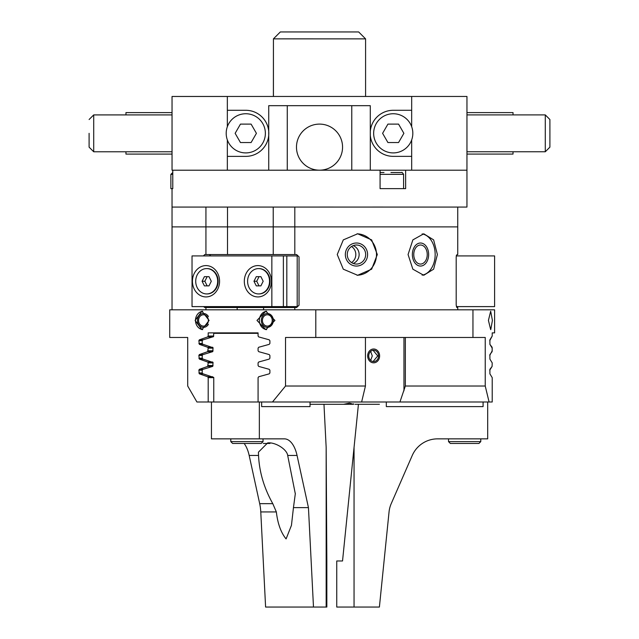 <?xml version="1.0" encoding="UTF-8"?>
<svg xmlns="http://www.w3.org/2000/svg" width="639" height="639" viewBox="0 0 639 639"><rect width="100%" height="100%" fill="white"/><g stroke="black" fill="none" stroke-linecap="round" stroke-linejoin="round"><path stroke-width="0.96" d="M365.436 337.48L365.436 386.028L361.626 401.995L258.076 401.995L258.076 377.641L258.723 376.746L269.219 373.839L269.898 372.952L269.898 370.205L269.219 369.318L258.723 366.411L258.076 365.516L258.076 362.896L258.723 362.001L269.219 359.094L269.898 358.207L269.898 355.46L269.219 354.573L258.723 351.666L258.076 350.771L258.076 348.143L258.723 347.257L269.219 344.349L269.898 343.462L269.898 340.715L269.219 339.82L258.723 336.921L258.076 336.026L258.076 332.871L208.194 332.871L208.194 336.026L207.659 336.921L199.368 339.82L198.857 340.715L199.368 344.349L207.659 347.257L208.194 348.143L207.659 351.666L199.368 354.573L198.857 355.46L199.368 359.094L207.659 362.001L208.194 362.896L207.659 366.411L199.368 369.318L198.857 370.205L199.368 373.839L207.659 376.746L208.194 377.641L208.194 401.995L196.924 401.995L187.706 386.028L187.706 337.48L180.286 337.48M492.214 401.995L492.214 377.641L489.897 373.839L492.214 377.641L492.214 401.995L399.934 401.995L405.342 386.028L485.241 386.028L489.083 401.995M361.626 401.995L399.934 401.995M258.076 401.995L208.194 401.995M370.668 360.42L372.273 355.915L370.668 351.402M373.064 361.538L377.745 355.915L373.064 350.284M272.486 401.995L285.537 386.028L285.537 337.48L485.241 337.48L485.241 386.028M365.436 386.028L285.537 386.028M405.342 337.48L405.342 386.028M294.811 207.068L294.811 226.885L457.74 226.885L273.236 226.885L273.236 254.538L294.811 254.538L294.811 226.885L172.035 226.885L205.934 226.885L205.934 207.068L466.949 207.068L172.035 207.076L172.035 309.827M315.794 337.48L315.794 309.827L494.602 309.827L494.602 332.871L492.214 332.871L492.214 336.026L492.214 332.871M315.794 309.827L169.734 309.827L169.734 337.48L187.706 337.48M489.73 370.205L492.102 366.411L492.214 362.896L489.897 359.094L492.214 362.896L492.102 366.411L489.897 369.318L489.897 373.839M489.897 359.094L489.897 354.573L492.102 351.666L492.214 348.143L489.897 344.349L492.102 347.257L492.214 350.771L489.73 355.46M489.897 344.349L489.897 339.82L492.214 336.026L489.73 340.715M472.956 337.48L472.956 309.827M490.68 329.644L488.428 320.427L490.68 311.217L492.405 320.427L490.768 329.636M187.706 386.028L196.924 401.995M209.097 320.427L201.98 329.644L195.119 320.427L201.98 311.217L209.097 320.427M274.938 320.427L265.832 329.644L256.982 320.427L265.832 311.217L274.938 320.427M228.946 332.871L208.194 332.871M258.076 332.871L231.046 332.871M294.811 254.538L296.584 254.538L299.036 256.838L299.036 305.226L296.584 307.527L294.811 307.527L294.811 309.827M457.74 309.827L457.74 307.527L457.101 307.527L456.19 305.226L456.19 256.838L457.101 254.538L457.74 254.538L457.74 207.068M377.314 254.538L371.65 269.187L357.656 275.273L343.295 269.187L337.248 254.538L343.295 239.889L357.656 233.794L371.642 239.881L377.314 254.538M437.388 254.538L433.625 269.187L423.761 275.273L412.866 269.187L408.065 254.538L412.866 239.889L423.761 233.794L433.625 239.881L437.388 254.538M205.934 309.827L205.934 307.527L294.811 307.527M203.561 306.608L204.799 307.527L205.934 307.527M203.386 255.919L204.799 254.538L205.934 254.538L205.934 226.885L227.516 226.885L227.516 254.538L273.236 254.538M456.454 255.233L456.27 255.919L494.602 255.919L494.602 306.608L456.374 306.608M456.454 306.824L456.749 307.335M357.049 275.265A20.736 20.033 -90 0 0 376.499 254.538A20.736 20.033 90 0 0 357.049 233.81M365.668 254.538A9.521 9.202 -90 0 1 356.466 264.059A9.521 9.202 -90 0 1 347.265 254.538A9.521 9.202 90 0 0 356.466 264.059A9.521 9.202 90 0 0 365.668 254.538A9.521 9.202 90 0 0 356.466 245.009A9.521 9.202 90 0 0 347.265 254.538A9.521 9.202 90 0 1 356.466 245.009A9.521 9.202 90 0 1 365.668 254.538M351.538 246.486A9.521 9.202 90 0 1 355.819 254.538A9.521 9.202 -90 0 1 351.538 262.581M422.131 275.145A20.736 14.665 -90 0 0 435.167 254.538A20.736 14.665 90 0 0 422.131 233.922M427.243 254.538A9.521 6.733 -90 0 1 420.502 264.059A9.521 6.733 -90 0 1 413.768 254.538A9.521 6.733 90 0 1 420.502 245.009A9.521 6.733 90 0 1 427.243 254.538M209.8 306.608A2.3 1.997 -90 0 0 211.397 307.527M211.397 254.538A2.3 1.997 -90 0 0 209.568 255.919M205.934 254.538L227.516 254.538M237.157 307.527L237.157 309.827M263.595 307.527L263.595 309.827M202.675 311.257A9.218 7.98 -90 0 0 195.494 320.427A9.218 7.98 90 0 0 202.675 329.596M208.378 320.427A5.663 4.904 90 0 1 203.474 326.098A5.663 4.904 90 0 1 198.569 320.427A5.663 4.904 -90 0 0 203.474 326.098A5.663 4.904 -90 0 0 208.378 320.427A5.663 4.904 -90 0 0 203.474 314.763A5.663 4.904 -90 0 0 198.569 320.427A5.663 4.904 -90 0 1 203.474 314.763A5.663 4.904 -90 0 1 208.378 320.427M266.615 311.249A9.218 7.98 -90 0 0 259.346 320.427A9.218 7.98 90 0 0 266.623 329.612M272.23 320.427A5.663 4.904 90 0 1 267.326 326.098A5.663 4.904 90 0 1 262.421 320.427A5.663 4.904 -90 0 0 267.326 326.098A5.663 4.904 -90 0 0 272.23 320.427A5.663 4.904 -90 0 0 267.326 314.763A5.663 4.904 -90 0 0 262.421 320.427A5.663 4.904 -90 0 1 267.326 314.763A5.663 4.904 -90 0 1 272.23 320.427M208.418 324.324A6.909 5.983 90 0 1 203.474 327.344A6.909 5.983 90 0 1 197.483 320.427A6.909 5.983 90 0 1 203.474 313.517A6.909 5.983 90 0 1 208.418 316.537M273.308 320.427A6.909 5.983 90 0 1 267.326 327.344A6.909 5.983 90 0 1 261.335 320.427A6.909 5.983 90 0 1 267.326 313.517A6.909 5.983 90 0 1 273.308 320.427M367.657 355.915A6.909 5.983 90 0 0 373.639 362.824A6.909 5.983 90 0 0 379.622 355.915A6.909 5.983 90 0 0 373.639 348.998A6.909 5.983 90 0 0 367.657 355.915M368.735 355.915A5.663 4.904 90 0 0 373.639 361.578A5.663 4.904 90 0 0 378.544 355.915A5.663 4.904 90 0 0 373.639 350.244A5.663 4.904 90 0 0 368.735 355.915M353.191 245.632A9.521 9.202 -90 0 1 353.191 263.436M367.593 254.538A11.518 11.127 -90 0 1 356.466 266.056A11.518 11.127 -90 0 1 345.34 254.538A11.518 11.127 -90 0 1 356.466 243.012A11.518 11.127 -90 0 1 367.593 254.538M428.649 254.538A11.518 8.147 -90 0 1 420.502 266.056A11.518 8.147 -90 0 1 412.363 254.538A11.518 8.147 -90 0 1 420.502 243.012A11.518 8.147 -90 0 1 428.649 254.538M353.599 403.8L353.599 404.295L349.445 403.145L343.59 404.295L310.035 404.295M353.599 404.295L343.59 404.295M379.398 404.295L354.949 404.295M286.823 255.919L286.823 306.608L297.191 306.608L297.191 255.919L192.035 255.919L192.035 306.608L271.847 306.608L271.847 255.919M257.884 265.592A15.663 13.571 -90 0 0 244.314 281.264A15.663 13.571 -90 0 0 257.884 296.927A15.663 13.571 -90 0 0 271.447 281.264A15.663 13.571 -90 0 0 257.884 265.592M206.006 265.592A15.663 13.571 -90 0 0 192.435 281.264A15.663 13.571 -90 0 0 206.006 296.927A15.663 13.571 -90 0 0 219.568 281.264A15.663 13.571 -90 0 0 206.006 265.592M283.373 255.919L283.373 306.608L271.847 306.608M286.823 306.608L283.373 306.608M259.035 293.932A12.668 10.975 -90 0 0 270.009 281.264A12.668 10.975 -90 0 0 259.035 268.588L258.571 268.588A12.668 10.975 -90 0 1 269.546 281.264A12.668 10.975 -90 0 1 258.571 293.932L259.035 293.932M258.571 293.932A12.668 10.975 90 0 1 247.597 281.264A12.668 10.975 90 0 1 258.571 268.588M256.271 276.655L253.963 281.264L256.271 285.873L260.88 285.873L263.18 281.264L260.88 276.655L256.271 276.655M260.88 276.655L259.035 276.655L256.726 281.264L259.035 285.873L260.88 285.873M253.963 281.264L256.726 281.264M207.156 293.932A12.668 10.975 -90 0 0 218.131 281.264A12.668 10.975 -90 0 0 207.156 268.588L206.693 268.588A12.668 10.975 -90 0 1 217.667 281.264A12.668 10.975 -90 0 1 206.693 293.932L207.156 293.932M206.693 293.932A12.668 10.975 90 0 1 195.718 281.264A12.668 10.975 90 0 1 206.693 268.588M204.392 276.655L202.084 281.264L204.392 285.873L209.001 285.873L211.301 281.264L209.001 276.655L204.392 276.655M209.001 276.655L207.156 276.655L204.847 281.264L207.156 285.873L209.001 285.873M202.084 281.264L204.847 281.264M177.059 207.068L205.934 207.068M273.22 226.885L273.22 207.068M227.516 226.885L227.516 207.068M483.084 401.995L483.084 406.604L386.315 406.604L386.315 401.995M258.076 333.334L213.761 333.334L213.458 336.673L203.114 339.828A1.382 1.198 -90 0 0 202.228 341.162L202.228 343.007A1.382 1.198 -90 0 0 203.114 344.349L213.059 347.736L212.763 351.634L203.114 354.573A1.382 1.198 -90 0 0 202.228 355.907L202.228 357.76A1.382 1.198 -90 0 0 203.114 359.094L213.059 362.481L212.763 366.379L203.114 369.318A1.382 1.198 -90 0 0 202.228 370.652L202.228 372.505A1.382 1.198 -90 0 0 203.114 373.839L213.761 377.441L213.761 401.995M310.035 401.995L310.035 406.604L261.647 406.604L261.647 401.995M354.054 607.05L336.745 607.05L336.745 560.97L342.536 560.97L354.054 447.412L354.054 607.05L379.398 607.05L389.047 511.927A27.645 27.645 0 0 1 391.22 503.66L412.259 455.447A27.645 27.645 0 0 1 437.603 438.857L487.693 438.857L487.693 401.995M354.054 447.412L358.431 404.295M421.588 443.961L421.085 444.329M419.703 445.431L418.641 446.381M418.617 446.405L417.523 447.5M414.144 451.869L413.497 452.963M413.465 453.011L412.842 454.209M390.165 506.471L389.902 507.366M389.455 509.235L389.343 509.858M412.746 454.393L413.281 453.363M413.425 453.099L413.84 452.364M417.419 447.612L418.393 446.621M418.577 446.445L419.384 445.71M419.432 445.671L420.302 444.944M293.453 507.622L295.306 493.787L287.686 455.447C286.919 449.185 275.145 441.98 267.653 442.915L258.436 452.172L258.539 455.447C259.314 472.021 264.059 488.092 272.789 503.66L276.344 511.927C277.709 523.66 280.96 532.654 286.088 538.917L291.448 525.362L293.453 507.622L308.445 507.622L313.485 607.05L265.6 607.05L260.776 511.927A27.645 13.826 90 0 0 259.69 503.66L249.17 455.447A27.645 13.826 90 0 0 244.138 443.466M211.453 401.995L211.453 438.857L259.346 438.857L259.346 401.995M308.445 507.622L297.055 455.447A27.645 13.826 90 0 0 284.387 438.857L259.346 438.857M326.162 447.412L326.841 560.97L326.841 607.05L326.162 607.05L326.162 447.412L323.973 404.295M326.162 607.05L313.485 607.05M257.533 148.991A19.585 19.585 53.1 0 1 227.348 139.949L227.348 170.19L466.957 170.198L172.778 170.206L172.778 172.514L170.877 174.359L172.778 174.359M198.537 207.068L216.972 207.068M372.489 207.06L395.533 207.068M237.932 207.068L247.149 207.068L237.932 207.068M319.5 207.068L333.326 207.06L319.5 207.06M405.637 170.198L405.645 188.633L380.077 188.633L380.077 170.198M172.778 170.206L172.778 188.641L170.877 188.641L172.203 188.641M401.06 207.068L410.278 207.068L401.06 207.068M399.271 188.633L387.018 188.633M172.027 154.087L125.947 154.087L172.035 154.079L172.043 133.335L172.043 170.198L227.34 170.198L227.34 139.917M425.526 170.198L438.114 170.198M200.886 170.206L213.466 170.206M227.348 156.371L245.783 156.371A23.044 23.044 53.1 0 0 268.731 135.348L268.731 131.307A23.044 23.044 53.1 0 0 245.783 110.283L227.348 110.283L227.348 96.465L466.957 96.465L466.949 207.068M125.955 112.608L125.955 114.908L125.947 112.608L172.035 112.608L172.043 133.335L172.043 96.473L227.348 96.473M148.991 154.079L160.517 154.079L148.991 154.087M125.947 154.087L125.947 151.77L125.955 154.079M513.029 154.071L466.957 154.071L513.021 154.079L513.029 151.762M489.985 154.079L501.511 154.071L489.985 154.079M466.957 112.6L513.029 112.6L513.029 114.9M227.34 126.738L227.34 96.473M411.668 126.698L411.668 110.283L393.241 110.283A23.044 23.044 53.1 0 0 379.414 114.892M259.61 151.755A23.044 23.044 53.1 0 0 245.783 110.291L227.348 110.291L227.348 126.714A19.585 19.585 53.1 0 1 234.026 117.664M265.369 133.327A19.585 19.585 53.1 0 0 245.783 113.742A19.585 19.585 53.1 0 0 226.198 133.327A19.585 19.585 53.1 0 0 245.783 152.913A19.585 19.585 53.1 0 0 265.369 133.327M381.483 117.664A19.585 19.585 53.1 0 0 384.478 150.844A19.585 19.585 53.1 0 0 404.99 148.991M411.668 139.949L411.668 156.363L393.241 156.363A23.044 23.044 53.1 0 1 370.293 135.34L370.293 170.19M268.731 170.19L268.731 135.348M268.731 131.307L268.731 105.675L370.285 105.675L370.293 131.307A23.044 23.044 53.1 0 1 393.241 110.283L411.676 110.283L411.676 96.457M411.676 170.19L411.676 156.363M287.262 170.19L287.262 105.675M370.293 131.307L370.293 135.34M351.777 170.182L351.769 105.675M373.655 133.327A19.585 19.585 53.1 0 0 393.241 152.913A19.585 19.585 53.1 0 0 412.826 133.327A19.585 19.585 53.1 0 0 393.241 113.742A19.585 19.585 53.1 0 0 373.655 133.327M398.56 142.537L403.88 133.327L398.56 124.11L387.921 124.11L382.601 133.327L387.921 142.545L398.56 142.537L403.88 133.327L398.56 124.11L387.921 124.11M333.35 165.573A23.044 23.044 -126.9 0 1 297.662 154.43A23.044 23.044 -126.9 0 1 305.69 128.711M319.524 124.102A23.044 23.044 -126.9 0 1 342.56 147.138A23.044 23.044 -126.9 0 1 319.524 170.182A23.044 23.044 53.1 0 1 296.48 147.138A23.044 23.044 53.1 0 1 319.524 124.102M235.144 133.327L240.464 142.545L251.103 142.545L256.423 133.327L251.103 124.11L240.464 124.11L235.144 133.327M251.103 142.545L256.423 133.327L251.103 124.11L240.464 124.11M545.291 114.9L549.899 119.509L549.907 133.327L549.899 147.154L545.291 151.762L545.291 114.9L466.957 114.9M172.043 114.908L93.709 114.908L93.709 151.77L172.043 151.77M89.093 133.335L89.101 147.162L89.101 133.335M273.428 38.891L273.388 96.465M280.313 31.982L273.388 38.891M273.428 96.465L273.428 38.867L286.927 38.859L365.588 38.867L365.588 96.457M365.588 38.867L358.671 31.95L280.337 31.95L273.428 38.867M389.678 170.198L400.214 170.198M263.044 438.857L263.044 441.621L261.199 443.466L232.636 443.466L230.791 441.621L230.791 438.857M448.522 438.857L448.522 441.621L450.367 443.466L478.93 443.466L480.776 441.621L448.522 441.621M480.776 438.857L480.776 441.621M457.74 443.466L471.558 443.466M269.962 443.466L263.276 443.466M232.636 443.466L230.791 441.621L263.044 441.621M240.008 443.466L253.827 443.466M403.96 337.48L403.96 390.82M213.761 377.641L208.194 377.641M212.651 376.746L207.659 376.746M203.13 373.839L199.368 373.839M202.291 372.952L198.857 372.952M202.291 370.205L198.857 370.205M203.13 369.318L199.368 369.318M212.651 366.411L207.659 366.411M213.059 365.516L208.194 365.516M213.059 362.896L208.194 362.896M212.651 362.001L207.659 362.001M203.13 359.094L199.368 359.094M202.291 358.207L198.857 358.207M202.291 355.46L198.857 355.46M203.13 354.573L199.368 354.573M212.651 351.666L207.659 351.666M213.059 350.771L208.194 350.771M213.059 348.143L208.194 348.143M212.651 347.257L207.659 347.257M203.13 344.349L199.368 344.349M202.291 343.462L198.857 343.462M202.291 340.715L198.857 340.715M203.13 339.82L199.368 339.82M212.651 336.921L207.659 336.921M213.761 336.026L208.194 336.026M297.055 455.447L287.686 455.447M259.69 503.66L272.789 503.66M258.539 455.447L249.17 455.447M260.776 511.927L276.344 511.927M380.077 174.343L403.592 174.343L403.592 188.633M390.924 172.506L401.651 172.506M401.747 172.506L401.635 172.506C401.763 171.979 402.418 172.594 403.592 174.343M380.077 172.498L384.015 172.498L380.077 172.498M295.306 493.26L295.306 493.787M172.035 188.641L172.035 207.076M170.877 174.359L170.877 188.641M545.291 151.762L466.957 151.762M89.101 147.162L93.709 151.77M89.101 119.517L93.709 114.908"/></g></svg>
